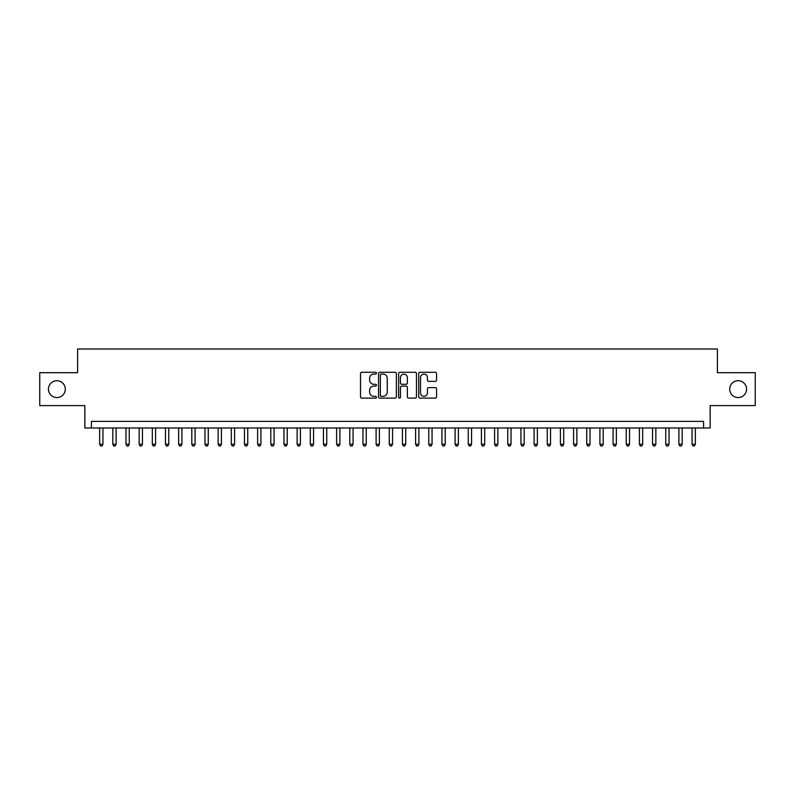 <?xml version="1.0" encoding="UTF-8"?>
<svg xmlns="http://www.w3.org/2000/svg" width="795" height="795" viewBox="0 0 795 795"><rect width="100%" height="100%" fill="white"/><g stroke="black" fill="none" stroke-linecap="round" stroke-linejoin="round"><path stroke-width="1.19" d="M376.433 373.173A0.904 0.904 0 0 0 375.528 372.269L361.805 372.269A1.292 1.292 0 0 0 360.513 373.561L360.513 396.824A1.292 1.292 0 0 0 361.805 398.116L375.528 398.116A0.904 0.904 0 0 0 376.433 397.212A0.904 0.904 0 0 0 375.528 396.308L373.759 396.308A4.134 4.134 0 0 1 369.625 392.173L369.625 390.226A4.134 4.134 0 0 1 373.759 386.092L375.528 386.092A0.904 0.904 0 0 0 376.433 385.187A0.904 0.904 0 0 0 375.528 384.283L373.759 384.283A4.134 4.134 0 0 1 369.625 380.149L369.625 378.211A4.134 4.134 0 0 1 373.759 374.077L375.528 374.077A0.904 0.904 0 0 0 376.433 373.173M729.711 389.143A8.427 8.427 0 0 0 738.138 397.57A8.427 8.427 0 0 0 746.565 389.143A8.427 8.427 0 0 0 738.138 380.716A8.427 8.427 0 0 0 729.711 389.143M48.435 389.143A8.427 8.427 0 0 0 56.862 397.57A8.427 8.427 0 0 0 65.289 389.143A8.427 8.427 0 0 0 56.862 380.716A8.427 8.427 0 0 0 48.435 389.143M435.262 381.381A1.292 1.292 0 0 0 436.554 380.09L436.554 373.561A1.292 1.292 0 0 0 435.262 372.269L420.018 372.269A1.292 1.292 0 0 0 418.727 373.561L418.727 396.824A1.292 1.292 0 0 0 420.018 398.116L435.262 398.116A1.292 1.292 0 0 0 436.554 396.824L436.554 388.934A1.292 1.292 0 0 0 435.262 387.642L428.743 387.642A1.292 1.292 0 0 0 427.452 388.934L427.452 392.849A3.458 3.458 0 0 1 423.993 396.308A3.458 3.458 0 0 1 420.535 392.849L420.535 377.536A3.458 3.458 0 0 1 423.993 374.077A3.458 3.458 0 0 1 427.452 377.536L427.452 380.09A1.292 1.292 0 0 0 428.743 381.381L435.262 381.381M703.575 427.978L710.164 427.978L710.164 405.599L755.25 405.599L755.25 372.686L717.398 372.686L717.398 348.985L77.602 348.985L77.602 372.686L39.75 372.686L39.75 405.599L84.836 405.599L84.836 427.978L703.575 427.978L703.575 421.39L91.425 421.39L91.425 427.978M396.367 373.561A1.292 1.292 0 0 0 395.075 372.269L379.831 372.269A1.292 1.292 0 0 0 378.539 373.561L378.539 396.824A1.292 1.292 0 0 0 379.831 398.116L395.075 398.116A1.292 1.292 0 0 0 396.367 396.824L396.367 373.561M399.925 372.269L415.169 372.269A1.292 1.292 0 0 1 416.461 373.561L416.461 396.824A1.292 1.292 0 0 1 415.169 398.116L408.65 398.116A1.292 1.292 0 0 1 407.358 396.824L407.358 387.384A1.292 1.292 0 0 0 406.056 386.092L401.733 386.092A1.292 1.292 0 0 0 400.441 387.384L400.441 397.212A0.904 0.904 0 0 1 399.537 398.116A0.904 0.904 0 0 1 398.633 397.212L398.633 373.561A1.292 1.292 0 0 1 399.925 372.269M381.252 374.077A0.904 0.904 0 0 0 380.348 374.982L380.348 395.403A0.904 0.904 0 0 0 381.252 396.308L383.12 396.308A4.134 4.134 0 0 0 387.254 392.173L387.254 378.211A4.134 4.134 0 0 0 383.12 374.077L381.252 374.077M407.358 377.595A3.458 3.458 0 0 0 403.9 374.147A3.458 3.458 0 0 0 400.441 377.595L400.441 382.991A1.292 1.292 0 0 0 401.733 384.283L406.056 384.283A1.292 1.292 0 0 0 407.358 382.991L407.358 377.595M99.653 427.978L99.653 444.296L102.943 444.296L102.943 427.978M102.943 444.296L101.949 446.015L100.637 446.015L99.653 444.296M112.811 427.978L112.811 444.296L116.11 444.296L116.11 427.978M116.11 444.296L115.116 446.015L113.804 446.015L112.811 444.296M125.978 427.978L125.978 444.296L129.267 444.296L129.267 427.978M129.267 444.296L128.283 446.015L126.962 446.015L125.978 444.296M139.145 427.978L139.145 444.296L142.434 444.296L142.434 427.978M142.434 444.296L141.45 446.015L140.129 446.015L139.145 444.296M152.312 427.978L152.312 444.296L155.601 444.296L155.601 427.978M155.601 444.296L154.608 446.015L153.296 446.015L152.312 444.296M165.469 427.978L165.469 444.296L168.769 444.296L168.769 427.978M168.769 444.296L167.775 446.015L166.463 446.015L165.469 444.296M178.636 427.978L178.636 444.296L181.926 444.296L181.926 427.978M181.926 444.296L180.942 446.015L179.62 446.015L178.636 444.296M191.804 427.978L191.804 444.296L195.093 444.296L195.093 427.978M195.093 444.296L194.109 446.015L192.787 446.015L191.804 444.296M204.971 427.978L204.971 444.296L208.26 444.296L208.26 427.978M208.26 444.296L207.266 446.015L205.955 446.015L204.971 444.296M218.128 427.978L218.128 444.296L221.427 444.296L221.427 427.978M221.427 444.296L220.434 446.015L219.122 446.015L218.128 444.296M231.295 427.978L231.295 444.296L234.585 444.296L234.585 427.978M234.585 444.296L233.601 446.015L232.279 446.015L231.295 444.296M244.463 427.978L244.463 444.296L247.752 444.296L247.752 427.978M247.752 444.296L246.768 446.015L245.446 446.015L244.463 444.296M257.63 427.978L257.63 444.296L260.919 444.296L260.919 427.978M260.919 444.296L259.925 446.015L258.613 446.015L257.63 444.296M270.787 427.978L270.787 444.296L274.076 444.296L274.076 427.978M274.076 444.296L273.092 446.015L271.781 446.015L270.787 444.296M283.954 427.978L283.954 444.296L287.243 444.296L287.243 427.978M287.243 444.296L286.26 446.015L284.938 446.015L283.954 444.296M297.121 427.978L297.121 444.296L300.411 444.296L300.411 427.978M300.411 444.296L299.427 446.015L298.105 446.015L297.121 444.296M310.288 427.978L310.288 444.296L313.578 444.296L313.578 427.978M313.578 444.296L312.584 446.015L311.272 446.015L310.288 444.296M323.446 427.978L323.446 444.296L326.735 444.296L326.735 427.978M326.735 444.296L325.751 446.015L324.44 446.015L323.446 444.296M336.613 427.978L336.613 444.296L339.902 444.296L339.902 427.978M339.902 444.296L338.918 446.015L337.597 446.015L336.613 444.296M349.78 427.978L349.78 444.296L353.069 444.296L353.069 427.978M353.069 444.296L352.086 446.015L350.764 446.015L349.78 444.296M362.947 427.978L362.947 444.296L366.237 444.296L366.237 427.978M366.237 444.296L365.243 446.015L363.931 446.015L362.947 444.296M376.105 427.978L376.105 444.296L379.394 444.296L379.394 427.978M379.394 444.296L378.41 446.015L377.098 446.015L376.105 444.296M389.272 427.978L389.272 444.296L392.561 444.296L392.561 427.978M392.561 444.296L391.577 446.015L390.256 446.015L389.272 444.296M402.439 427.978L402.439 444.296L405.728 444.296L405.728 427.978M405.728 444.296L404.744 446.015L403.423 446.015L402.439 444.296M415.606 427.978L415.606 444.296L418.895 444.296L418.895 427.978M418.895 444.296L417.902 446.015L416.59 446.015L415.606 444.296M428.763 427.978L428.763 444.296L432.053 444.296L432.053 427.978M432.053 444.296L431.069 446.015L429.757 446.015L428.763 444.296M441.931 427.978L441.931 444.296L445.22 444.296L445.22 427.978M445.22 444.296L444.236 446.015L442.914 446.015L441.931 444.296M455.098 427.978L455.098 444.296L458.387 444.296L458.387 427.978M458.387 444.296L457.403 446.015L456.082 446.015L455.098 444.296M468.265 427.978L468.265 444.296L471.554 444.296L471.554 427.978M471.554 444.296L470.56 446.015L469.249 446.015L468.265 444.296M481.422 427.978L481.422 444.296L484.712 444.296L484.712 427.978M484.712 444.296L483.728 446.015L482.416 446.015L481.422 444.296M494.589 427.978L494.589 444.296L497.879 444.296L497.879 427.978M497.879 444.296L496.895 446.015L495.573 446.015L494.589 444.296M507.757 427.978L507.757 444.296L511.046 444.296L511.046 427.978M511.046 444.296L510.062 446.015L508.74 446.015L507.757 444.296M520.924 427.978L520.924 444.296L524.213 444.296L524.213 427.978M524.213 444.296L523.219 446.015L521.908 446.015L520.924 444.296M534.081 427.978L534.081 444.296L537.37 444.296L537.37 427.978M537.37 444.296L536.386 446.015L535.075 446.015L534.081 444.296M547.248 427.978L547.248 444.296L550.538 444.296L550.538 427.978M550.538 444.296L549.554 446.015L548.232 446.015L547.248 444.296M560.415 427.978L560.415 444.296L563.705 444.296L563.705 427.978M563.705 444.296L562.721 446.015L561.399 446.015L560.415 444.296M573.573 427.978L573.573 444.296L576.872 444.296L576.872 427.978M576.872 444.296L575.878 446.015L574.566 446.015L573.573 444.296M586.74 427.978L586.74 444.296L590.029 444.296L590.029 427.978M590.029 444.296L589.045 446.015L587.734 446.015L586.74 444.296M599.907 427.978L599.907 444.296L603.196 444.296L603.196 427.978M603.196 444.296L602.212 446.015L600.891 446.015L599.907 444.296M613.074 427.978L613.074 444.296L616.364 444.296L616.364 427.978M616.364 444.296L615.38 446.015L614.058 446.015L613.074 444.296M626.231 427.978L626.231 444.296L629.531 444.296L629.531 427.978M629.531 444.296L628.537 446.015L627.225 446.015L626.231 444.296M639.399 427.978L639.399 444.296L642.688 444.296L642.688 427.978M642.688 444.296L641.704 446.015L640.392 446.015L639.399 444.296M652.566 427.978L652.566 444.296L655.855 444.296L655.855 427.978M655.855 444.296L654.871 446.015L653.55 446.015L652.566 444.296M665.733 427.978L665.733 444.296L669.022 444.296L669.022 427.978M669.022 444.296L668.038 446.015L666.717 446.015L665.733 444.296M678.89 427.978L678.89 444.296L682.19 444.296L682.19 427.978M682.19 444.296L681.196 446.015L679.884 446.015L678.89 444.296M692.057 427.978L692.057 444.296L695.347 444.296L695.347 427.978M695.347 444.296L694.363 446.015L693.051 446.015L692.057 444.296"/></g></svg>
